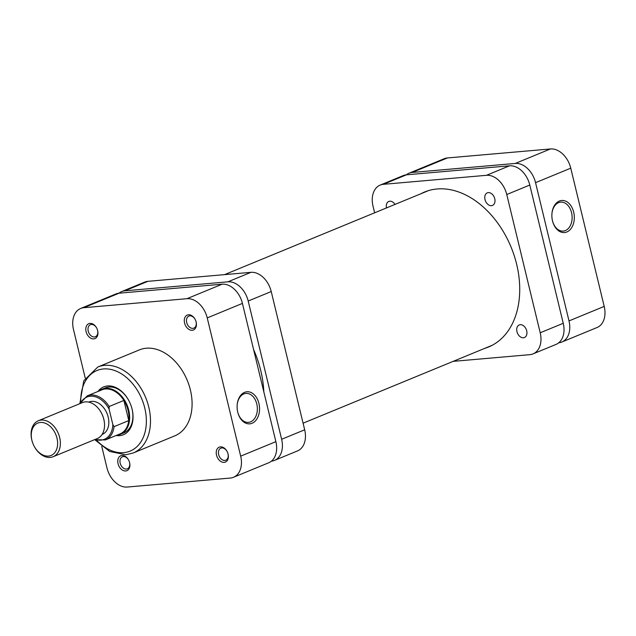 <?xml version="1.0" encoding="UTF-8"?>
<svg xmlns="http://www.w3.org/2000/svg" width="636" height="636" viewBox="0 0 636 636"><rect width="100%" height="100%" fill="white"/><g stroke="black" fill="none" stroke-linecap="round" stroke-linejoin="round"><path stroke-width="0.95" d="M395.028 204.41A6.805 4.778 -112.4 0 0 389.812 201.215A6.805 4.778 -112.4 0 0 388.803 201.453A6.805 4.778 -112.4 0 0 386.465 207.932M520.248 324.694A6.805 4.778 -112.4 0 0 519.238 324.94A6.805 4.778 -112.4 0 0 517.155 332.366A6.805 4.778 -112.4 0 0 523.412 337.772A6.805 4.778 -112.4 0 0 524.422 337.525A6.805 4.778 -112.4 0 0 526.505 330.1A6.805 4.778 -112.4 0 0 520.248 324.694M488.297 192.613A6.805 4.778 -112.4 0 0 487.287 192.851A6.805 4.778 -112.4 0 0 485.204 200.276A6.805 4.778 -112.4 0 0 491.461 205.69A6.805 4.778 -112.4 0 0 492.471 205.444A6.805 4.778 -112.4 0 0 494.554 198.019A6.805 4.778 -112.4 0 0 488.297 192.613M421.056 193.686A83.833 58.886 67.6 0 1 424.689 191.977A83.833 58.886 67.6 0 1 437.131 188.971A83.833 58.886 67.6 0 1 514.19 255.577A83.833 58.886 67.6 0 1 488.543 347.002A83.833 58.886 67.6 0 1 484.759 348.345M406.42 174.828L383.381 184.321A21.393 15.025 -112.4 0 0 380.201 185.084L403.24 175.592A21.393 15.025 67.6 0 1 406.42 174.828L509.5 165.821A21.393 15.025 67.6 0 1 529.796 185.036L563.242 323.287A21.393 15.025 67.6 0 1 556.063 344.402L533.024 353.894A21.393 15.025 -112.4 0 0 540.202 332.779L563.242 323.287M374.628 212.814L373.03 206.207A21.393 15.025 -112.4 0 1 380.201 185.084M533.024 353.894A21.393 15.025 -112.4 0 1 529.852 354.665L453.174 361.359M529.796 185.036L506.757 194.529L540.202 332.779M506.757 194.529A21.393 15.025 -112.4 0 0 486.461 175.313L509.5 165.821M383.381 184.321L486.461 175.313M559.354 201.056A16.099 11.186 -95 0 1 573.688 212.154A16.099 11.186 -95 0 1 566.835 231.973A16.099 11.186 -95 0 1 552.676 221.543A16.099 11.186 -95 0 1 551.961 213.362A16.099 11.186 -95 0 1 559.354 201.056M552.62 221.344A14.541 10.104 85 0 0 563.25 231.099A14.541 10.104 85 0 0 565.364 230.574A14.541 10.104 85 0 0 571.859 214.189A14.541 10.104 85 0 0 560.721 202.129A14.541 10.104 85 0 0 558.607 202.646A14.541 10.104 85 0 0 551.945 213.569M558.766 342.788A21.393 15.025 -112.4 0 0 561.827 342.033A21.393 15.025 -112.4 0 0 568.997 320.91L604.2 306.409L570.754 168.166L535.552 182.667L568.997 320.91M535.552 182.667A21.393 15.025 -112.4 0 0 515.263 163.452L550.458 148.951L447.378 157.951L412.184 172.451L515.263 163.452M412.184 172.451A21.393 15.025 -112.4 0 0 409.004 173.223A21.393 15.025 -112.4 0 0 406.301 174.836M604.2 306.409A21.393 15.025 67.6 0 1 597.029 327.532L561.827 342.033M409.004 173.223L444.206 158.722A21.393 15.025 67.6 0 1 447.378 157.951M550.458 148.951A21.393 15.025 67.6 0 1 570.754 168.166M97.952 391.466A25.869 18.174 67.6 0 1 107.556 385.957A25.869 18.174 67.6 0 1 128.559 400.116A25.869 18.174 67.6 0 1 131.739 407.827A25.869 18.174 67.6 0 1 119.584 435.644A25.869 18.174 67.6 0 1 116.102 435.525M128.623 400.227A24.311 17.077 -112.4 0 0 108.947 387.022A24.311 17.077 -112.4 0 0 105.338 387.896L102.07 389.24A24.311 17.077 -112.4 0 0 99.113 390.989M224.182 462.364A8.069 5.668 67.6 0 1 216.526 455.122A8.069 5.668 67.6 0 1 220.43 446.862A8.069 5.668 67.6 0 1 226.988 451.282A8.069 5.668 67.6 0 1 227.982 453.683A8.069 5.668 67.6 0 1 224.182 462.364M227.052 451.393A6.519 4.579 -112.4 0 0 221.821 447.935A6.519 4.579 -112.4 0 0 220.851 448.165A6.519 4.579 -112.4 0 0 218.856 455.273A6.519 4.579 -112.4 0 0 224.85 460.448A6.519 4.579 -112.4 0 0 225.812 460.218A6.519 4.579 -112.4 0 0 227.942 453.555M125.705 470.966A8.069 5.668 67.6 0 1 118.05 463.724A8.069 5.668 67.6 0 1 121.953 455.463A8.069 5.668 67.6 0 1 128.504 459.884A8.069 5.668 67.6 0 1 129.498 462.285A8.069 5.668 67.6 0 1 125.705 470.966M128.567 459.995A6.519 4.579 -112.4 0 0 123.336 456.537A6.519 4.579 -112.4 0 0 122.366 456.767A6.519 4.579 -112.4 0 0 120.379 463.875A6.519 4.579 -112.4 0 0 126.365 469.05A6.519 4.579 -112.4 0 0 127.335 468.819A6.519 4.579 -112.4 0 0 129.458 462.157M93.746 338.885A8.069 5.668 67.6 0 1 86.091 331.634A8.069 5.668 67.6 0 1 89.994 323.382A8.069 5.668 67.6 0 1 96.553 327.794A8.069 5.668 67.6 0 1 97.539 330.203A8.069 5.668 67.6 0 1 93.746 338.885M96.616 327.914A6.519 4.579 -112.4 0 0 91.385 324.455A6.519 4.579 -112.4 0 0 90.415 324.686A6.519 4.579 -112.4 0 0 88.42 331.793A6.519 4.579 -112.4 0 0 94.414 336.969A6.519 4.579 -112.4 0 0 95.376 336.738A6.519 4.579 -112.4 0 0 97.507 330.076M192.231 330.283A8.069 5.668 67.6 0 1 184.575 323.032A8.069 5.668 67.6 0 1 188.479 314.78A8.069 5.668 67.6 0 1 195.029 319.192A8.069 5.668 67.6 0 1 196.023 321.601A8.069 5.668 67.6 0 1 192.231 330.283M195.093 319.312A6.519 4.579 -112.4 0 0 189.862 315.853A6.519 4.579 -112.4 0 0 188.9 316.084A6.519 4.579 -112.4 0 0 186.905 323.191A6.519 4.579 -112.4 0 0 192.891 328.367A6.519 4.579 -112.4 0 0 193.861 328.136A6.519 4.579 -112.4 0 0 195.991 321.474M252.071 423.266A16.099 11.186 -95 0 1 237.912 412.836A16.099 11.186 -95 0 1 237.196 404.655A16.099 11.186 -95 0 1 244.59 392.348A16.099 11.186 -95 0 1 258.924 403.447A16.099 11.186 -95 0 1 252.071 423.266M237.856 412.637A14.541 10.104 85 0 0 248.485 422.391A14.541 10.104 85 0 0 250.6 421.867A14.541 10.104 85 0 0 257.095 405.482A14.541 10.104 85 0 0 245.957 393.422A14.541 10.104 85 0 0 243.842 393.938A14.541 10.104 85 0 0 237.18 404.862M133.194 452.991L174.797 435.851A46.484 32.651 -112.4 0 0 189.019 385.154A46.484 32.651 -112.4 0 0 146.288 348.226A46.484 32.651 -112.4 0 0 139.387 349.887L97.785 367.028A46.484 32.651 67.6 0 1 104.686 365.358A46.484 32.651 67.6 0 1 147.417 402.294A46.484 32.651 67.6 0 1 133.194 452.991L125.864 454.764L109.67 451.457L94.883 439.77M117.263 435.048A24.311 17.077 -112.4 0 0 120.594 434.205L123.853 432.862A24.311 17.077 -112.4 0 0 131.708 407.708M207.233 317.913A21.393 15.025 -112.4 0 0 186.936 298.697L83.857 307.697A21.393 15.025 -112.4 0 0 80.677 308.468L115.879 293.967A21.393 15.025 67.6 0 1 119.059 293.196L222.139 284.197A21.393 15.025 67.6 0 1 242.427 303.412L207.233 317.913L240.678 456.155L275.873 441.654L242.427 303.412M275.873 441.654A21.393 15.025 67.6 0 1 268.702 462.777L233.499 477.278A21.393 15.025 -112.4 0 0 240.678 456.155M80.677 308.468A21.393 15.025 -112.4 0 0 73.506 329.591L85.24 378.094M101.768 446.424L106.951 467.834A21.393 15.025 -112.4 0 0 127.248 487.049L230.327 478.049A21.393 15.025 -112.4 0 0 233.499 477.278M56.986 438.18A17.506 12.299 -112.4 0 0 40.378 422.463A17.506 12.299 -112.4 0 0 31.911 440.366A17.506 12.299 -112.4 0 0 32.158 441.281A17.506 12.299 -112.4 0 0 34.304 446.504A17.506 12.299 -112.4 0 0 50.8 455.583A17.506 12.299 -112.4 0 0 56.986 438.18M32.158 441.281L32.07 440.979A19.454 13.666 67.6 0 1 31.8 439.961A19.454 13.666 67.6 0 1 38.319 420.762A19.454 13.666 67.6 0 1 59.657 437.528A19.454 13.666 67.6 0 1 53.138 456.728A19.454 13.666 67.6 0 1 34.455 446.782L34.304 446.504M53.138 456.728L97.3 438.538A19.454 13.666 -112.4 0 0 103.819 419.339A19.454 13.666 -112.4 0 0 103.549 418.321L103.469 418.019A17.506 12.299 -112.4 0 0 101.315 412.796L101.164 412.518A19.454 13.666 -112.4 0 0 82.481 402.572L38.319 420.762M103.549 418.321A19.454 13.666 -112.4 0 0 101.164 412.518M102.062 434.475L102.316 434.364A17.506 12.299 -112.4 0 0 108.184 417.089A17.506 12.299 -112.4 0 0 88.984 402L88.73 402.103M128.075 410.363A23.826 16.735 -112.4 0 0 123.893 400.442A23.826 16.735 -112.4 0 0 101.935 389.828L87.212 395.886A23.826 16.735 67.6 0 1 109.177 406.507L123.893 400.442L128.766 420.587A23.826 16.735 -112.4 0 0 128.075 410.363M120.594 434.205A24.311 17.077 -112.4 0 0 128.742 410.204A24.311 17.077 -112.4 0 0 102.07 389.24M120.085 433.887A23.826 16.735 -112.4 0 0 128.766 420.587L114.051 426.653A23.826 16.735 67.6 0 1 105.361 439.945L120.085 433.887M109.177 406.507L109.106 409.131L112.842 424.562L114.051 426.653M263.837 391.895A87.522 61.477 -112.4 0 0 260.736 370.526A87.522 61.477 -112.4 0 0 253.581 349.514M271.405 461.164A21.393 15.025 -112.4 0 0 274.466 460.408A21.393 15.025 -112.4 0 0 281.637 439.285L248.191 301.035A21.393 15.025 -112.4 0 0 227.895 281.827L124.815 290.827A21.393 15.025 -112.4 0 0 121.643 291.598A21.393 15.025 -112.4 0 0 118.94 293.212M227.895 281.827L250.934 272.335L147.854 281.335L124.815 290.827M250.934 272.335A21.393 15.025 67.6 0 1 271.23 291.542L248.191 301.035M281.637 439.285L304.676 429.793L271.23 291.542M304.676 429.793A21.393 15.025 67.6 0 1 297.505 450.916L274.466 460.408M121.643 291.598L144.682 282.106A21.393 15.025 67.6 0 1 147.854 281.335M96.728 440.382A43.566 30.608 -112.4 0 0 123.694 452.649A43.566 30.608 -112.4 0 0 144.769 408.073A43.566 30.608 -112.4 0 0 103.445 368.952A43.566 30.608 -112.4 0 0 80.78 401.666M186.936 298.697L222.139 284.197M119.059 293.196L83.857 307.697M109.106 409.131A22.856 16.051 -112.4 0 0 80.446 403.407M95.265 439.373A22.856 16.051 -112.4 0 0 112.842 424.562M492.177 345.292L303.078 423.186M428.465 190.633L224.532 274.641M79.898 403.399L83.777 380.789L97.785 367.028M87.212 395.886L79.77 403.685M94.589 439.659L105.361 439.945"/></g></svg>
